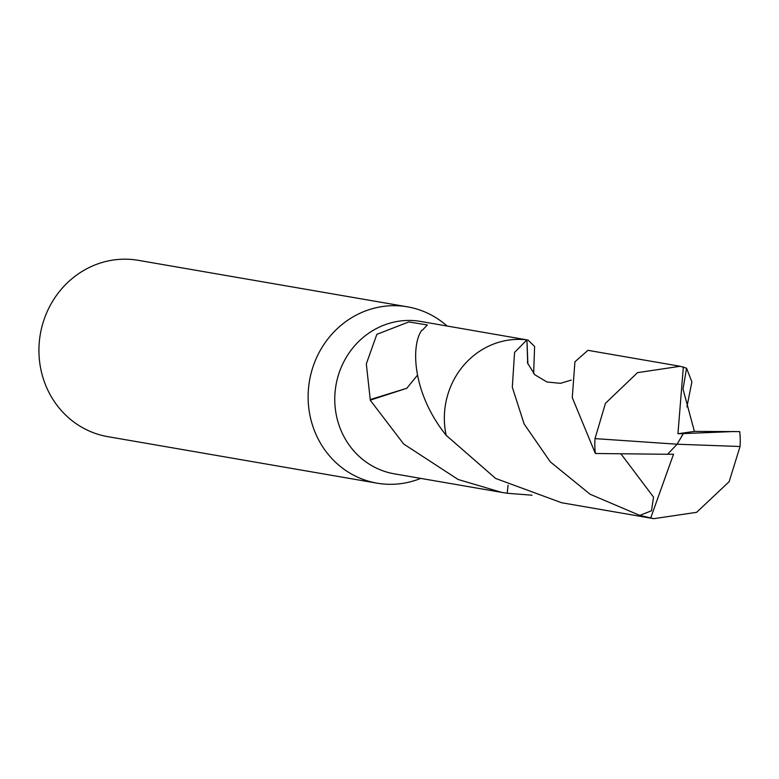 <?xml version="1.0" encoding="UTF-8"?>
<svg xmlns="http://www.w3.org/2000/svg" width="779" height="779" viewBox="0 0 779 779"><rect width="100%" height="100%" fill="white"/><g stroke="black" fill="none" stroke-linecap="round" stroke-linejoin="round"><path stroke-width="1.17" d="M447.039 325.992A89.468 83.966 99.8 0 0 436.503 318.056A89.468 83.966 99.8 0 0 407.485 306.838A89.468 83.966 99.8 0 0 313.752 364.66A89.468 83.966 99.8 0 0 348.009 471.947A89.468 83.966 99.8 0 0 377.026 483.165A89.468 83.966 99.8 0 0 420.709 478.394M527.88 363.91L526.935 339.878A77.325 72.574 99.8 0 0 526.925 339.878L420.641 321.435A77.325 72.574 99.8 0 0 339.634 371.408A77.325 72.574 99.8 0 0 369.236 464.138A77.325 72.574 99.8 0 0 394.31 473.827L501.618 492.367L458.12 479.494L403.678 444.001L370.21 400.172A77.325 72.574 -80.2 0 1 370.249 399.559L366.315 363.92L376.841 334.357L408.771 321.941L427.35 324.96L422.52 330.062A77.325 72.574 99.8 0 0 421.76 330.325M407.485 306.838L138.292 260.332A89.468 83.966 99.8 0 0 44.559 318.153A89.468 83.966 99.8 0 0 78.815 425.441A89.468 83.966 99.8 0 0 107.823 436.659L377.026 483.165M421.77 330.296C410.815 345.292 412.14 393.015 446.163 435.305L495.639 478.442L561.591 502.737L653.854 518.668L639.763 515.406L590.112 494.256L550.334 461.889L524.14 423.99L512.309 387.231L514.568 352.4L526.935 339.878A77.335 72.583 99.8 0 0 455.209 377.367A77.335 72.583 99.8 0 0 446.163 435.305M527.948 339.975L534.618 346.489L533.625 373.55M531.999 495.201L507.197 493.263L508.083 485.229L507.187 493.243A77.325 72.574 99.8 0 0 507.207 493.253A77.335 72.574 99.8 0 1 507.197 493.253L501.618 492.367M370.21 400.172L406.774 388.283L370.249 399.559M406.813 388.234L417.476 375.166M734.217 431.508L683.378 433.591L677.107 444.215L595.01 438.616L605.449 403.327L637.514 372.644L680.174 366.276L587.921 350.326L574.931 361.797L572.263 397.592L595.351 453.495L667.564 454.274L677.107 444.215L740.05 446.503A77.325 72.574 99.8 0 0 739.709 431.624L694.401 431.4L683.027 389.12L686.552 368.204L691.879 381.866L686.912 406.901M740.05 446.503L729.134 481.704L696.63 512.319L653.854 518.668M595.01 438.616A77.325 72.574 99.8 0 0 595.351 453.495M680.174 366.276L686.552 368.204M526.935 339.868L527.704 363.296L534.793 374.738L546.965 381.992L560.461 383.336L571.28 380.064M621.097 454.04L653.552 497.119L651.497 510.781L639.763 515.406M683.378 433.591L677.944 433.767L694.401 431.4M667.584 454.254L673.533 454.196L650.679 518.045M683.3 433.582L677.107 444.215M677.944 433.767L683.349 366.899M527.393 361.719L527.714 363.287"/></g></svg>
